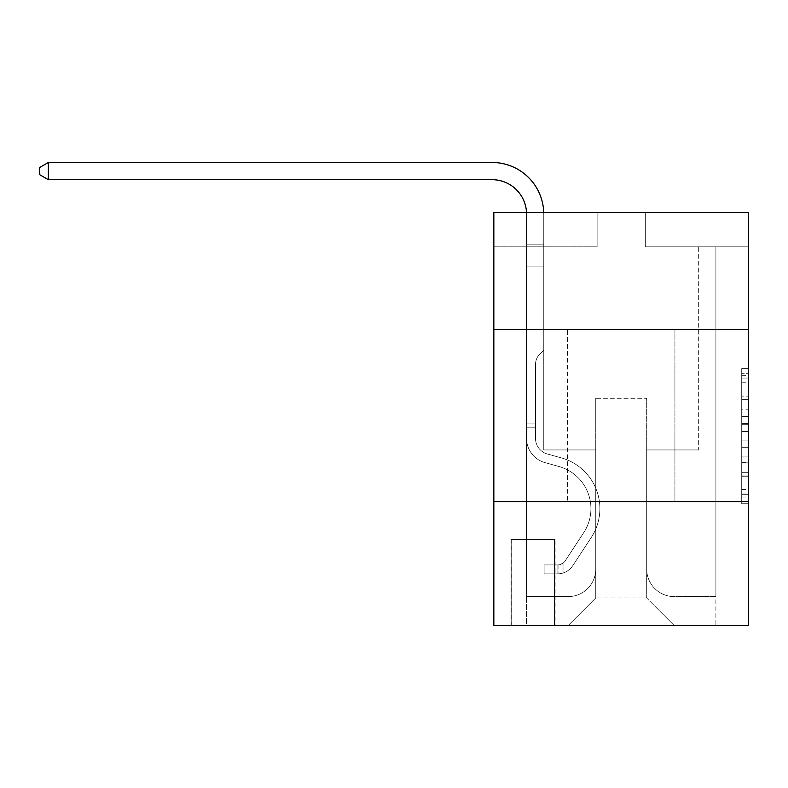 <?xml version="1.0" encoding="UTF-8"?>
<svg xmlns="http://www.w3.org/2000/svg" width="788" height="788" viewBox="0 0 788 788"><rect width="100%" height="100%" fill="white"/><g stroke="black" fill="none" stroke-linecap="round" stroke-linejoin="round"><path stroke-width="0.59" stroke-dasharray="3.94 2.96" d="M741.715 409.819L741.715 431.44L748.6 431.44L748.6 497.001L748.6 375.344L748.6 431.44L741.715 431.44L741.715 373.315L741.715 503.759L741.715 368.587L741.715 494.293L748.6 494.293L741.715 494.293L748.6 494.293L741.715 494.293L741.715 472.672L741.715 503.759L748.6 503.759L748.6 368.587L748.6 493.958L748.6 440.906L741.715 440.906L748.6 440.906L748.6 472.672L748.6 378.053L741.715 378.053L748.6 378.053L748.6 503.759L748.6 375.344L748.6 503.759L741.715 503.759L741.715 368.587L748.6 368.587L748.6 375.344L748.6 368.587L748.6 375.344L748.6 368.587L748.6 373.315L748.6 368.587L741.715 368.587L741.715 378.053L748.6 378.053L741.715 378.053L741.715 409.819L748.6 409.819M674.922 329.453L674.922 501.582L567.518 501.582L674.922 501.582L567.518 501.582L674.922 501.582L674.922 329.453L567.518 329.453L567.518 501.582L567.518 329.453L674.922 329.453M555.116 539.455L511.048 539.455L555.116 539.455L555.116 625.524L511.048 625.524L555.116 625.524M511.048 539.455L511.048 625.524M748.6 423.333L748.6 416.576L748.6 423.333L741.715 423.333L741.715 396.128L741.715 476.218L741.715 456.114L748.6 456.114L741.715 456.114L741.715 503.759L748.6 503.759L741.715 503.759L748.6 503.759L741.715 503.759L741.715 368.587L748.6 368.587L741.715 368.587L748.6 368.587L741.715 368.587L741.715 423.333L748.6 423.333M748.6 501.582L748.6 625.524L493.84 625.524L493.84 501.582L748.6 501.582L748.6 212.396L645.323 212.396L748.6 212.396L748.6 246.821L748.6 212.396L493.84 212.396L597.117 212.396L493.84 212.396L493.84 246.821L597.117 246.821L493.84 246.821L493.84 212.396L493.84 329.453L748.6 329.453L493.84 329.453L493.84 501.582L748.6 501.582L493.84 501.582M748.6 246.821L645.323 246.821L748.6 246.821M698.68 246.821L715.898 246.821L698.68 246.821L715.898 246.821L698.68 246.821L715.898 246.821L698.68 246.821L715.898 246.821L698.68 246.821L715.898 246.821L698.68 246.821L715.898 246.821L698.68 246.821L715.898 246.821L698.68 246.821L715.898 246.821L698.68 246.821L715.898 246.821L698.68 246.821L698.68 449.948L646.692 449.948L646.692 597.984L595.748 597.984L646.692 597.984L674.232 625.524L715.898 625.524L715.898 246.821L715.898 625.524L568.197 625.524L674.232 625.524L646.692 597.984L674.232 625.524L646.692 597.984L646.692 398.304L646.692 569.064A27.541 27.541 0 0 0 674.232 596.605L715.898 596.605L715.898 246.821L715.898 596.605L715.898 246.821L715.898 596.605L715.898 246.821L715.898 596.605L715.898 246.821L715.898 596.605L715.898 246.821L715.898 596.605L715.898 246.821L715.898 596.605L715.898 246.821L715.898 596.605L674.232 596.605A27.541 27.541 0 0 1 646.692 569.064A27.541 27.541 0 0 0 674.232 596.605A27.541 27.541 0 0 1 646.692 569.064A27.541 27.541 0 0 0 674.232 596.605A27.541 27.541 0 0 1 646.692 569.064A27.541 27.541 0 0 0 674.232 596.605A27.541 27.541 0 0 1 646.692 569.064A27.541 27.541 0 0 0 674.232 596.605A27.541 27.541 0 0 1 646.692 569.064A27.541 27.541 0 0 0 674.232 596.605A27.541 27.541 0 0 1 646.692 569.064A27.541 27.541 0 0 0 674.232 596.605A27.541 27.541 0 0 1 646.692 569.064A27.541 27.541 0 0 0 674.232 596.605A27.541 27.541 0 0 1 646.692 569.064L646.692 449.948L646.692 569.064L646.692 449.948L646.692 569.064L646.692 449.948L646.692 569.064L646.692 449.948L646.692 569.064L646.692 449.948L646.692 569.064L646.692 449.948L646.692 569.064L646.692 449.948L646.692 569.064L646.692 449.948L698.68 449.948L646.692 449.948L698.68 449.948L646.692 449.948L698.68 449.948L646.692 449.948L698.68 449.948L646.692 449.948L698.68 449.948L646.692 449.948L698.68 449.948L646.692 449.948L698.68 449.948L646.692 449.948L698.68 449.948L646.692 449.948L698.68 449.948L698.68 246.821M526.542 246.821L543.759 246.821L526.542 246.821L543.759 246.821L526.542 246.821L543.759 246.821L526.542 246.821L543.759 246.821L526.542 246.821L543.759 246.821L526.542 246.821L543.759 246.821L526.542 246.821L543.759 246.821L526.542 246.821L543.759 246.821L526.542 246.821L543.759 246.821L526.542 246.821L526.542 625.524L568.197 625.524L595.748 597.984L595.748 449.948L543.759 449.948L543.759 246.821L543.759 449.948L543.759 246.821L543.759 449.948L543.759 246.821L543.759 449.948L543.759 246.821L543.759 449.948L543.759 246.821L543.759 449.948L543.759 246.821L543.759 449.948L543.759 246.821L543.759 449.948L543.759 246.821L543.759 449.948L543.759 246.821L543.759 449.948L595.748 449.948L543.759 449.948L595.748 449.948L543.759 449.948L595.748 449.948L543.759 449.948L595.748 449.948L543.759 449.948L595.748 449.948L543.759 449.948L595.748 449.948L543.759 449.948L595.748 449.948L543.759 449.948L595.748 449.948L543.759 449.948L595.748 449.948L595.748 597.984L568.197 625.524L595.748 597.984L568.197 625.524L526.542 625.524L526.542 246.821L526.542 596.605L568.197 596.605A27.541 27.541 0 0 0 595.748 569.064L595.748 449.948L595.748 569.064A27.541 27.541 0 0 1 568.197 596.605A27.541 27.541 0 0 0 595.748 569.064A27.541 27.541 0 0 1 568.197 596.605A27.541 27.541 0 0 0 595.748 569.064A27.541 27.541 0 0 1 568.197 596.605A27.541 27.541 0 0 0 595.748 569.064A27.541 27.541 0 0 1 568.197 596.605A27.541 27.541 0 0 0 595.748 569.064A27.541 27.541 0 0 1 568.197 596.605A27.541 27.541 0 0 0 595.748 569.064A27.541 27.541 0 0 1 568.197 596.605A27.541 27.541 0 0 0 595.748 569.064A27.541 27.541 0 0 1 568.197 596.605A27.541 27.541 0 0 0 595.748 569.064A27.541 27.541 0 0 1 568.197 596.605L526.542 596.605L568.197 596.605L526.542 596.605L568.197 596.605L526.542 596.605L568.197 596.605L526.542 596.605L568.197 596.605L526.542 596.605L568.197 596.605L526.542 596.605L568.197 596.605L526.542 596.605L568.197 596.605L526.542 596.605L526.542 246.821M511.737 625.524L554.427 625.524L511.737 625.524L511.737 539.455L554.427 539.455L554.427 625.524L554.427 539.455L511.737 539.455L511.737 625.524M595.748 398.304L595.748 597.984L595.748 398.304L646.692 398.304L595.748 398.304M645.323 246.821L645.323 212.396L645.323 246.821M597.117 246.821L597.117 212.396L597.117 246.821M748.6 329.453L493.84 329.453M741.715 431.44L748.6 431.44L741.715 431.44M741.715 373.315L741.715 368.587L741.715 373.315L748.6 373.315L741.715 373.315M741.715 475.883L741.715 447.663L741.715 475.883L748.6 475.883L741.715 475.883M741.715 447.663L741.715 440.906L748.6 440.906L741.715 440.906L741.715 447.663L748.6 447.663L741.715 447.663M741.715 396.128L741.715 378.053L741.715 396.128L748.6 396.128L741.715 396.128M741.715 368.587L748.6 368.587L741.715 368.587L741.715 375.344L741.715 368.587L748.6 368.587M741.715 503.759L748.6 503.759L741.715 503.759L741.715 497.001L741.715 503.759M48.354 179.694L39.4 174.522L39.4 167.637L48.354 162.476L39.4 167.637L48.354 162.476L492.116 162.476A51.644 51.644 0 0 1 543.759 214.119L543.759 350.108L539.879 353.989A14.962 14.962 0 0 0 535.495 364.568L535.495 438.384L535.495 364.568A14.962 14.962 0 0 1 539.879 353.989L543.759 350.108L543.759 244.802L543.759 350.108L539.879 353.989A14.962 14.962 0 0 0 535.495 364.568L535.495 438.384L535.495 364.568A14.962 14.962 0 0 1 539.879 353.989L543.759 350.108L543.759 244.802L543.759 350.108L539.879 353.989A14.962 14.962 0 0 0 535.495 364.568L535.495 438.384L535.495 364.568A14.962 14.962 0 0 1 539.879 353.989L543.759 350.108L543.759 266.108L543.759 350.108L539.879 353.989A14.962 14.962 0 0 0 535.495 364.568L535.495 438.384L535.495 364.568A14.962 14.962 0 0 1 539.879 353.989L543.759 350.108L543.759 266.108L543.759 350.108L539.879 353.989A14.962 14.962 0 0 0 535.495 364.568L535.495 438.384A16.184 16.184 0 0 0 547.335 453.977A16.184 16.184 0 0 1 535.495 438.384A16.184 16.184 0 0 0 547.335 453.977A16.184 16.184 0 0 1 535.495 438.384L535.495 364.568A14.962 14.962 0 0 1 539.879 353.989L543.759 350.108L543.759 266.108L543.759 350.108L539.879 353.989L543.759 350.108L543.759 266.108L543.759 350.108L543.759 266.108L526.542 266.108L526.542 438.384L526.542 266.108L526.542 438.384L526.542 266.108L526.542 438.384L526.542 423.087L535.495 423.087L526.542 423.087L526.542 438.384A25.127 25.127 0 0 0 544.932 462.595A25.127 25.127 0 0 1 526.542 438.384A25.127 25.127 0 0 0 544.932 462.595A25.127 25.127 0 0 1 526.542 438.384L526.542 423.087L526.542 438.384A25.127 25.127 0 0 0 544.932 462.595A25.127 25.127 0 0 1 526.542 438.384L526.542 423.087L535.495 423.087L526.542 423.087L526.542 438.384A25.127 25.127 0 0 0 544.932 462.595A25.127 25.127 0 0 1 526.542 438.384A25.127 25.127 0 0 0 544.932 462.595A25.127 25.127 0 0 1 526.542 438.384L526.542 423.087L526.542 438.384A25.127 25.127 0 0 0 544.932 462.595A25.127 25.127 0 0 1 526.542 438.384L526.542 423.087L535.495 423.087L526.542 423.087L526.542 438.384A25.127 25.127 0 0 0 544.932 462.595A25.127 25.127 0 0 1 526.542 438.384A25.127 25.127 0 0 0 544.932 462.595A25.127 25.127 0 0 1 526.542 438.384L526.542 423.087L526.542 438.384A25.127 25.127 0 0 0 544.932 462.595A25.127 25.127 0 0 1 526.542 438.384A25.127 25.127 0 0 0 544.932 462.595L558.938 466.496L544.932 462.595A25.127 25.127 0 0 1 526.542 438.384L526.542 423.087L535.495 423.087L535.495 438.384A16.184 16.184 0 0 0 547.335 453.977A16.184 16.184 0 0 1 535.495 438.384L535.495 423.087L535.495 438.384A16.184 16.184 0 0 0 547.335 453.977A16.184 16.184 0 0 1 535.495 438.384A16.184 16.184 0 0 0 547.335 453.977A16.184 16.184 0 0 1 535.495 438.384L535.495 423.087L535.495 438.384A16.184 16.184 0 0 0 547.335 453.977A16.184 16.184 0 0 1 535.495 438.384L535.495 423.087L535.495 438.384A16.184 16.184 0 0 0 547.335 453.977A16.184 16.184 0 0 1 535.495 438.384A16.184 16.184 0 0 0 547.335 453.977A16.184 16.184 0 0 1 535.495 438.384L535.495 423.087L535.495 438.384A16.184 16.184 0 0 0 547.335 453.977A16.184 16.184 0 0 1 535.495 438.384A16.184 16.184 0 0 0 547.335 453.977L561.342 457.877L547.335 453.977A16.184 16.184 0 0 1 535.495 438.384L535.495 423.087L535.495 438.384A16.184 16.184 0 0 0 547.335 453.977L561.342 457.877L547.335 453.977A16.184 16.184 0 0 1 535.495 438.384A16.184 16.184 0 0 0 547.335 453.977L561.342 457.877L547.335 453.977A16.184 16.184 0 0 1 535.495 438.384A16.184 16.184 0 0 0 547.335 453.977L561.342 457.877L547.335 453.977A16.184 16.184 0 0 1 535.495 438.384L535.495 423.087L535.495 438.384A16.184 16.184 0 0 0 547.335 453.977L561.342 457.877L547.335 453.977A16.184 16.184 0 0 1 535.495 438.384A16.184 16.184 0 0 0 547.335 453.977L561.342 457.877A52.678 52.678 0 0 1 591.246 537.514A52.678 52.678 0 0 0 561.342 457.877L547.335 453.977A16.184 16.184 0 0 1 535.495 438.384A16.184 16.184 0 0 0 547.335 453.977L561.342 457.877A52.678 52.678 0 0 1 591.246 537.514A52.678 52.678 0 0 0 561.342 457.877A52.678 52.678 0 0 1 591.246 537.514A52.678 52.678 0 0 0 561.342 457.877L547.335 453.977L561.342 457.877A52.678 52.678 0 0 1 591.246 537.514A52.678 52.678 0 0 0 561.342 457.877L547.335 453.977L561.342 457.877A52.678 52.678 0 0 1 591.246 537.514A52.678 52.678 0 0 0 561.342 457.877A52.678 52.678 0 0 1 591.246 537.514A52.678 52.678 0 0 0 561.342 457.877L547.335 453.977A16.184 16.184 0 0 1 535.495 438.384L535.495 423.087L535.495 438.384A16.184 16.184 0 0 0 547.335 453.977L561.342 457.877A52.678 52.678 0 0 1 591.246 537.514A52.678 52.678 0 0 0 561.342 457.877L547.335 453.977L561.342 457.877A52.678 52.678 0 0 1 591.246 537.514A52.678 52.678 0 0 0 561.342 457.877A52.678 52.678 0 0 1 591.246 537.514A52.678 52.678 0 0 0 561.342 457.877L547.335 453.977L561.342 457.877A52.678 52.678 0 0 1 591.246 537.514L572.787 565.646L591.246 537.514A52.678 52.678 0 0 0 561.342 457.877A52.678 52.678 0 0 1 591.246 537.514L572.787 565.646L591.246 537.514A52.678 52.678 0 0 0 561.342 457.877A52.678 52.678 0 0 1 591.246 537.514L572.787 565.646L591.246 537.514A52.678 52.678 0 0 0 561.342 457.877L547.335 453.977A16.184 16.184 0 0 1 535.495 438.384A16.184 16.184 0 0 0 547.335 453.977L561.342 457.877A52.678 52.678 0 0 1 591.246 537.514L572.787 565.646L591.246 537.514A52.678 52.678 0 0 0 561.342 457.877A52.678 52.678 0 0 1 591.246 537.514L572.787 565.646L591.246 537.514A52.678 52.678 0 0 0 561.342 457.877A52.678 52.678 0 0 1 591.246 537.514L572.787 565.646A18.242 18.242 0 0 1 563.036 573.034C557.737 574.156 557.737 574.156 563.036 573.034C557.737 574.156 557.737 574.156 563.036 573.034A18.242 18.242 0 0 0 572.787 565.646L591.246 537.514L572.787 565.646A18.242 18.242 0 0 1 557.874 573.881A18.242 18.242 0 0 0 572.787 565.646A18.242 18.242 0 0 1 563.036 573.034C557.737 574.156 557.737 574.156 563.036 573.034C557.737 574.156 557.737 574.156 563.036 573.034A18.242 18.242 0 0 0 572.787 565.646L591.246 537.514A52.678 52.678 0 0 0 561.342 457.877L547.335 453.977L561.342 457.877A52.678 52.678 0 0 1 591.246 537.514L572.787 565.646A18.242 18.242 0 0 1 557.874 573.881A18.242 18.242 0 0 0 572.787 565.646A18.242 18.242 0 0 1 563.036 573.034C557.737 574.156 557.737 574.156 563.036 573.034C557.737 574.156 557.737 574.156 563.036 573.034A18.242 18.242 0 0 0 572.787 565.646L591.246 537.514L572.787 565.646A18.242 18.242 0 0 1 557.874 573.881A18.242 18.242 0 0 0 572.787 565.646A18.242 18.242 0 0 1 563.036 573.034C557.737 574.156 557.737 574.156 563.036 573.034C557.737 574.156 557.737 574.156 563.036 573.034A18.242 18.242 0 0 0 572.787 565.646L591.246 537.514L572.787 565.646A18.242 18.242 0 0 1 557.874 573.881A18.242 18.242 0 0 0 572.787 565.646A18.242 18.242 0 0 1 563.036 573.034C557.737 574.156 557.737 574.156 563.036 573.034C557.737 574.156 557.737 574.156 563.036 573.034A18.242 18.242 0 0 0 572.787 565.646L591.246 537.514A52.678 52.678 0 0 0 561.342 457.877A52.678 52.678 0 0 1 591.246 537.514L572.787 565.646A18.242 18.242 0 0 1 557.874 573.881A18.242 18.242 0 0 0 572.787 565.646A18.242 18.242 0 0 1 563.036 573.034C557.737 574.156 557.737 574.156 563.036 573.034C557.737 574.156 557.737 574.156 563.036 573.034A18.242 18.242 0 0 0 572.787 565.646L591.246 537.514L572.787 565.646A18.242 18.242 0 0 1 557.874 573.881A18.242 18.242 0 0 0 572.787 565.646A18.242 18.242 0 0 1 563.036 573.034C557.737 574.156 557.737 574.156 563.036 573.034C557.737 574.156 557.737 574.156 563.036 573.034A18.242 18.242 0 0 0 572.787 565.646L591.246 537.514L572.787 565.646A18.242 18.242 0 0 1 557.874 573.881A18.242 18.242 0 0 0 572.787 565.646A18.242 18.242 0 0 1 563.036 573.034C557.737 574.156 557.737 574.156 563.036 573.034C557.737 574.156 557.737 574.156 563.036 573.034A18.242 18.242 0 0 0 572.787 565.646L591.246 537.514A52.678 52.678 0 0 0 561.342 457.877A52.678 52.678 0 0 1 591.246 537.514L572.787 565.646A18.242 18.242 0 0 1 557.874 573.881A18.242 18.242 0 0 0 572.787 565.646A18.242 18.242 0 0 1 563.036 573.034C557.737 574.156 557.737 574.156 563.036 573.034C557.737 574.156 557.737 574.156 563.036 573.034A18.242 18.242 0 0 0 572.787 565.646L591.246 537.514L572.787 565.646A18.242 18.242 0 0 1 557.874 573.881L544.104 573.881L557.874 573.881A18.242 18.242 0 0 0 572.787 565.646L591.246 537.514A52.678 52.678 0 0 0 561.342 457.877L547.335 453.977A16.184 16.184 0 0 1 535.495 438.384L535.495 423.087L535.495 427.224L535.495 423.087L526.542 423.087L526.542 438.384A25.127 25.127 0 0 0 544.932 462.595L558.938 466.496L544.932 462.595A25.127 25.127 0 0 1 526.542 438.384A25.127 25.127 0 0 0 544.932 462.595L558.938 466.496L544.932 462.595A25.127 25.127 0 0 1 526.542 438.384A25.127 25.127 0 0 0 544.932 462.595L558.938 466.496L544.932 462.595A25.127 25.127 0 0 1 526.542 438.384L526.542 427.224L526.542 438.384A25.127 25.127 0 0 0 544.932 462.595L558.938 466.496L544.932 462.595A25.127 25.127 0 0 1 526.542 438.384A25.127 25.127 0 0 0 544.932 462.595L558.938 466.496A43.724 43.724 0 0 1 583.76 532.599A43.724 43.724 0 0 0 558.938 466.496A43.724 43.724 0 0 1 583.76 532.599A43.724 43.724 0 0 0 558.938 466.496L544.932 462.595A25.127 25.127 0 0 1 526.542 438.384A25.127 25.127 0 0 0 544.932 462.595L558.938 466.496A43.724 43.724 0 0 1 583.76 532.599A43.724 43.724 0 0 0 558.938 466.496L544.932 462.595L558.938 466.496A43.724 43.724 0 0 1 583.76 532.599A43.724 43.724 0 0 0 558.938 466.496A43.724 43.724 0 0 1 583.76 532.599A43.724 43.724 0 0 0 558.938 466.496L544.932 462.595L558.938 466.496A43.724 43.724 0 0 1 583.76 532.599A43.724 43.724 0 0 0 558.938 466.496L544.932 462.595A25.127 25.127 0 0 1 526.542 438.384A25.127 25.127 0 0 0 544.932 462.595L558.938 466.496A43.724 43.724 0 0 1 583.76 532.599A43.724 43.724 0 0 0 558.938 466.496A43.724 43.724 0 0 1 583.76 532.599A43.724 43.724 0 0 0 558.938 466.496L544.932 462.595L558.938 466.496A43.724 43.724 0 0 1 583.76 532.599A43.724 43.724 0 0 0 558.938 466.496A43.724 43.724 0 0 1 583.76 532.599L565.301 560.731L583.76 532.599A43.724 43.724 0 0 0 558.938 466.496L544.932 462.595L558.938 466.496A43.724 43.724 0 0 1 583.76 532.599L565.301 560.731L583.76 532.599A43.724 43.724 0 0 0 558.938 466.496A43.724 43.724 0 0 1 583.76 532.599L565.301 560.731L583.76 532.599A43.724 43.724 0 0 0 558.938 466.496A43.724 43.724 0 0 1 583.76 532.599L565.301 560.731L583.76 532.599A43.724 43.724 0 0 0 558.938 466.496L544.932 462.595A25.127 25.127 0 0 1 526.542 438.384A25.127 25.127 0 0 0 544.932 462.595L558.938 466.496A43.724 43.724 0 0 1 583.76 532.599L565.301 560.731L583.76 532.599A43.724 43.724 0 0 0 558.938 466.496A43.724 43.724 0 0 1 583.76 532.599L565.301 560.731A9.298 9.298 0 0 1 563.036 563.125C557.825 565.518 557.825 565.518 563.036 563.125C557.825 565.518 557.825 565.518 563.036 563.125A9.298 9.298 0 0 0 565.301 560.731L583.76 532.599L565.301 560.731A9.298 9.298 0 0 1 557.874 564.927A9.298 9.298 0 0 0 565.301 560.731A9.298 9.298 0 0 1 563.036 563.125C557.825 565.518 557.825 565.518 563.036 563.125C557.825 565.518 557.825 565.518 563.036 563.125A9.298 9.298 0 0 0 565.301 560.731L583.76 532.599A43.724 43.724 0 0 0 558.938 466.496A43.724 43.724 0 0 1 583.76 532.599L565.301 560.731A9.298 9.298 0 0 1 557.874 564.927A9.298 9.298 0 0 0 565.301 560.731A9.298 9.298 0 0 1 563.036 563.125C557.825 565.518 557.825 565.518 563.036 563.125C557.825 565.518 557.825 565.518 563.036 563.125A9.298 9.298 0 0 0 565.301 560.731L583.76 532.599L565.301 560.731A9.298 9.298 0 0 1 557.874 564.927A9.298 9.298 0 0 0 565.301 560.731A9.298 9.298 0 0 1 563.036 563.125C557.825 565.518 557.825 565.518 563.036 563.125C557.825 565.518 557.825 565.518 563.036 563.125A9.298 9.298 0 0 0 565.301 560.731L583.76 532.599L565.301 560.731A9.298 9.298 0 0 1 557.874 564.927A9.298 9.298 0 0 0 565.301 560.731A9.298 9.298 0 0 1 563.036 563.125C557.825 565.518 557.825 565.518 563.036 563.125C557.825 565.518 557.825 565.518 563.036 563.125A9.298 9.298 0 0 0 565.301 560.731L583.76 532.599A43.724 43.724 0 0 0 558.938 466.496L544.932 462.595L558.938 466.496A43.724 43.724 0 0 1 583.76 532.599L565.301 560.731A9.298 9.298 0 0 1 557.874 564.927A9.298 9.298 0 0 0 565.301 560.731A9.298 9.298 0 0 1 563.036 563.125C557.825 565.518 557.825 565.518 563.036 563.125C557.825 565.518 557.825 565.518 563.036 563.125A9.298 9.298 0 0 0 565.301 560.731L583.76 532.599L565.301 560.731A9.298 9.298 0 0 1 557.874 564.927A9.298 9.298 0 0 0 565.301 560.731A9.298 9.298 0 0 1 563.036 563.125C557.825 565.518 557.825 565.518 563.036 563.125C557.825 565.518 557.825 565.518 563.036 563.125A9.298 9.298 0 0 0 565.301 560.731L583.76 532.599L565.301 560.731A9.298 9.298 0 0 1 557.874 564.927A9.298 9.298 0 0 0 565.301 560.731A9.298 9.298 0 0 1 563.036 563.125C557.825 565.518 557.825 565.518 563.036 563.125C557.825 565.518 557.825 565.518 563.036 563.125A9.298 9.298 0 0 0 565.301 560.731L583.76 532.599A43.724 43.724 0 0 0 558.938 466.496A43.724 43.724 0 0 1 583.76 532.599L565.301 560.731A9.298 9.298 0 0 1 557.874 564.927A9.298 9.298 0 0 0 565.301 560.731A9.298 9.298 0 0 1 563.036 563.125A9.298 9.298 0 0 0 565.301 560.731L583.76 532.599L565.301 560.731A9.298 9.298 0 0 1 557.874 564.927L544.104 564.927L544.104 573.881L544.104 564.927L557.874 564.927L557.874 573.881L544.104 573.881L557.874 573.881L557.874 564.927L544.104 564.927L544.104 573.881L544.104 564.927L557.874 564.927L557.874 573.881L544.104 573.881L557.874 573.881L557.874 564.927L544.104 564.927L544.104 573.881L544.104 564.927L557.874 564.927L557.874 573.881L544.104 573.881L557.874 573.881L557.874 564.927L544.104 564.927L544.104 573.881L544.104 564.927L557.874 564.927L557.874 573.881L544.104 573.881L557.874 573.881L557.874 564.927L544.104 564.927L544.104 573.881L544.104 564.927L557.874 564.927L557.874 573.881L544.104 573.881L557.874 573.881L557.874 564.927L544.104 564.927L544.104 573.881L544.104 564.927L557.874 564.927L557.874 573.881L544.104 573.881L557.874 573.881L557.874 564.927L544.104 564.927L544.104 573.881L544.104 564.927L557.874 564.927L557.874 573.881L544.104 573.881L557.874 573.881L557.874 564.927L544.104 564.927L544.104 573.881L544.104 564.927L557.874 564.927L557.874 573.881L544.104 573.881L557.874 573.881L557.874 564.927L544.104 564.927L557.874 564.927L557.874 573.881L557.874 564.927A9.298 9.298 0 0 0 565.301 560.731L583.76 532.599A43.724 43.724 0 0 0 558.938 466.496L544.932 462.595A25.127 25.127 0 0 1 526.542 438.384L526.542 214.119A34.426 34.426 0 0 0 492.116 179.694L48.354 179.694L48.354 162.476L492.116 162.476A51.644 51.644 0 0 1 543.759 214.119L543.759 266.108L526.542 266.108L526.542 214.119A34.426 34.426 0 0 0 526.502 212.396A34.426 34.426 0 0 1 526.542 214.119A34.426 34.426 0 0 0 492.116 179.694L48.354 179.694L39.4 174.522L39.4 167.637L39.4 174.522L48.354 179.694L48.354 162.476L48.354 179.694L39.4 174.522L39.4 167.637L48.354 162.476L39.4 167.637L39.4 174.522L48.354 179.694L48.354 162.476L492.116 162.476A51.644 51.644 0 0 1 543.759 214.119L543.759 244.802L526.542 244.802L526.542 266.108L526.542 244.802L543.759 244.802L543.759 350.108L539.879 353.989A14.962 14.962 0 0 0 535.495 364.568A14.962 14.962 0 0 1 539.879 353.989L543.759 350.108L543.759 266.108L526.542 266.108L526.542 214.119A34.426 34.426 0 0 0 492.116 179.694L48.354 179.694L39.4 174.522L39.4 167.637L48.354 162.476L48.354 179.694L48.354 162.476L39.4 167.637L39.4 174.522L48.354 179.694L39.4 174.522L39.4 167.637L48.354 162.476L492.116 162.476A51.644 51.644 0 0 1 543.759 214.119L543.759 244.802L526.542 244.802L526.542 214.119A34.426 34.426 0 0 0 526.502 212.396A34.426 34.426 0 0 1 526.542 214.119A34.426 34.426 0 0 0 492.116 179.694L48.354 179.694L48.354 162.476L48.354 179.694L39.4 174.522L48.354 179.694L48.354 162.476L39.4 167.637L39.4 174.522L39.4 167.637L48.354 162.476L492.116 162.476A51.644 51.644 0 0 1 543.759 214.119L543.759 266.108L543.759 244.802L526.542 244.802L526.542 266.108L526.542 244.802L543.759 244.802L543.759 266.108L526.542 266.108L526.542 214.119A34.426 34.426 0 0 0 492.116 179.694L48.354 179.694L39.4 174.522L48.354 179.694L48.354 162.476L48.354 179.694L39.4 174.522L39.4 167.637L39.4 174.522L48.354 179.694L48.354 162.476L39.4 167.637L48.354 162.476L492.116 162.476A51.644 51.644 0 0 1 543.759 214.119L543.759 244.802L526.542 244.802L526.542 214.119A34.426 34.426 0 0 0 526.502 212.396A34.426 34.426 0 0 1 526.542 214.119A34.426 34.426 0 0 0 492.116 179.694L48.354 179.694L39.4 174.522L39.4 167.637L39.4 174.522L48.354 179.694L48.354 162.476L48.354 179.694L492.116 179.694L48.354 179.694L492.116 179.694L48.354 179.694L492.116 179.694L48.354 179.694L48.354 162.476L39.4 167.637L48.354 162.476L492.116 162.476A51.644 51.644 0 0 1 543.759 214.119L543.759 350.108L539.879 353.989A14.962 14.962 0 0 0 535.495 364.568A14.962 14.962 0 0 1 539.879 353.989L543.759 350.108L543.759 266.108L526.542 266.108L526.542 244.802L526.542 266.108L526.542 244.802L543.759 244.802L526.542 244.802L526.542 214.119A34.426 34.426 0 0 0 492.116 179.694L48.354 179.694L492.116 179.694L48.354 179.694L48.354 162.476L39.4 167.637L39.4 174.522L39.4 167.637L48.354 162.476L492.116 162.476A51.644 51.644 0 0 1 543.759 214.119L543.759 266.108L543.759 244.802L526.542 244.802L526.542 214.119A34.426 34.426 0 0 0 526.502 212.396A34.426 34.426 0 0 1 526.542 214.119A34.426 34.426 0 0 0 492.116 179.694L48.354 179.694L48.354 162.476L39.4 167.637L39.4 174.522L48.354 179.694L492.116 179.694A34.426 34.426 0 0 1 526.542 214.119A34.426 34.426 0 0 0 526.502 212.396M543.759 266.108L526.542 266.108L526.542 244.802L526.542 438.384L526.542 266.108L543.759 266.108L526.542 266.108L526.542 438.384L526.542 266.108L543.759 266.108L526.542 266.108L526.542 244.802L543.759 244.802L526.542 244.802L526.542 214.119L526.542 244.802L543.759 244.802L526.542 244.802L526.542 214.119L526.542 438.384L526.542 266.108L543.759 266.108L543.759 244.802L526.542 244.802L543.759 244.802L543.759 214.119L543.759 266.108L526.542 266.108L526.542 438.384L526.542 266.108L543.759 266.108L526.542 266.108L526.542 214.119L526.542 244.802L543.759 244.802L543.759 214.119L543.759 266.108L526.542 266.108L526.542 438.384L526.542 266.108L543.759 266.108L543.759 214.119L543.759 244.802L526.542 244.802L526.542 214.119L526.542 438.384L526.542 266.108L543.759 266.108L526.542 266.108L526.542 214.119L526.542 244.802L543.759 244.802L543.759 214.119L543.759 266.108M48.354 162.476L492.116 162.476A51.644 51.644 0 0 1 543.759 214.119A51.644 51.644 0 0 0 492.116 162.476A51.644 51.644 0 0 1 543.759 214.119A51.644 51.644 0 0 0 492.116 162.476A51.644 51.644 0 0 1 543.759 214.119A51.644 51.644 0 0 0 492.116 162.476A51.644 51.644 0 0 1 543.759 214.119A51.644 51.644 0 0 0 492.116 162.476A51.644 51.644 0 0 1 543.759 214.119A51.644 51.644 0 0 0 543.73 212.396M535.495 438.384L535.495 364.568A14.962 14.962 0 0 1 539.879 353.989A14.962 14.962 0 0 0 535.495 364.568A14.962 14.962 0 0 1 539.879 353.989A14.962 14.962 0 0 0 535.495 364.568L535.495 438.384M526.542 427.224L526.542 423.087L526.542 427.224L535.495 427.224L526.542 427.224M535.495 423.087L526.542 423.087M543.759 350.108L539.879 353.989L543.759 350.108M563.036 563.125C557.825 565.518 557.825 565.518 563.036 563.125C557.825 565.518 557.825 565.518 563.036 563.125L563.036 573.034L563.036 563.125M544.104 573.881L544.104 564.927L544.104 573.881M741.715 472.672L748.6 472.672L741.715 472.672M741.715 462.536L748.6 462.536M741.715 399.674L748.6 399.674L741.715 399.674M741.715 375.344L748.6 375.344M741.715 497.001L748.6 497.001M741.715 489.565L748.6 489.565M741.715 382.781L748.6 382.781M741.715 424.683L748.6 424.683L741.715 424.683M741.715 462.871L748.6 462.871L741.715 462.871M741.715 476.218L748.6 476.218L741.715 476.218M741.715 416.576L748.6 416.576L741.715 416.576M741.715 493.958L748.6 493.958M741.715 494.293L748.6 494.293M741.715 378.053L748.6 378.053M558.909 564.829L558.909 573.831"/><path stroke-width="1.18" d="M748.6 329.453L748.6 212.396L493.84 212.396L493.84 329.453L748.6 329.453L748.6 625.524L493.84 625.524L493.84 329.453M748.6 501.582L493.84 501.582M526.502 212.396A34.426 34.426 0 0 0 492.116 179.694A34.426 34.426 0 0 1 526.502 212.396A34.426 34.426 0 0 0 492.116 179.694A34.426 34.426 0 0 1 526.502 212.396A34.426 34.426 0 0 0 492.116 179.694A34.426 34.426 0 0 1 526.502 212.396A34.426 34.426 0 0 0 492.116 179.694A34.426 34.426 0 0 1 526.502 212.396A34.426 34.426 0 0 0 492.116 179.694L48.354 179.694L39.4 174.522L39.4 167.637L48.354 162.476L492.116 162.476A51.644 51.644 0 0 1 543.73 212.396M48.354 162.476L492.116 162.476L48.354 162.476L492.116 162.476L48.354 162.476L492.116 162.476L48.354 162.476L492.116 162.476L48.354 162.476L48.354 179.694"/></g></svg>
